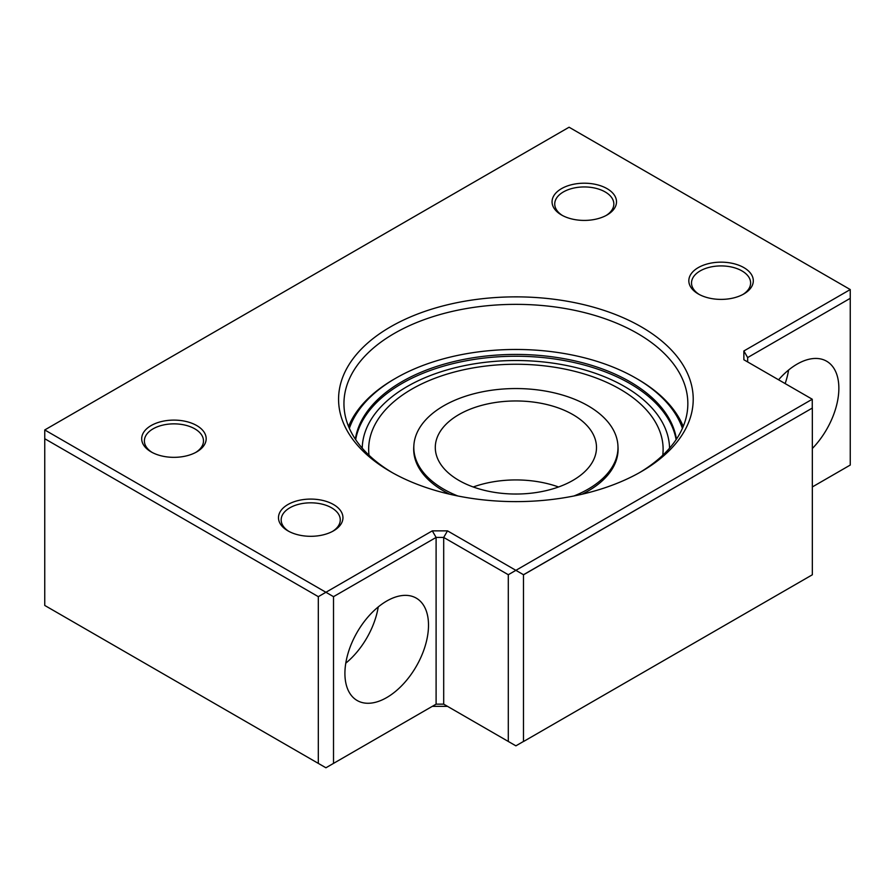 <?xml version="1.0" encoding="UTF-8"?>
<svg xmlns="http://www.w3.org/2000/svg" width="895" height="895" viewBox="0 0 895 895"><rect width="100%" height="100%" fill="white"/><g stroke="black" fill="none" stroke-linecap="round" stroke-linejoin="round"><path stroke-width="1.34" d="M457.77 495.953A102.097 58.947 180 0 1 443.696 489.173A102.097 58.947 180 0 1 413.803 447.5A102.097 58.947 180 0 1 476.822 393.039A102.097 58.947 180 0 1 588.082 405.815A102.097 58.947 180 0 1 617.986 447.5A102.097 58.947 180 0 1 574.019 495.953M572.889 414.598A80.595 46.529 0 0 0 485.045 404.506A80.595 46.529 0 0 0 435.294 447.5A80.595 46.529 0 0 0 458.9 480.402A80.595 46.529 0 0 0 546.733 490.494A80.595 46.529 0 0 0 596.495 447.5A80.595 46.529 0 0 0 572.889 414.598M558.536 486.981A80.595 46.529 0 0 0 473.242 486.981M369.031 455.253A147.227 85.003 180 0 1 368.662 449.256A147.227 85.003 180 0 1 459.549 370.72A147.227 85.003 180 0 1 620 389.146A147.227 85.003 180 0 1 663.117 449.256A147.227 85.003 180 0 1 662.759 455.253M669.561 448.171A153.683 88.728 0 0 0 624.553 386.517A153.683 88.728 0 0 0 457.949 367.073A153.683 88.728 0 0 0 362.229 448.171M449.704 494.219A102.198 59.003 180 0 1 443.629 490.975A102.198 59.003 180 0 1 413.691 449.256A102.198 59.003 180 0 1 413.814 446.292M355.662 439.646A161.089 93.002 180 0 1 462.021 361.602A161.089 93.002 180 0 1 629.8 383.485A161.089 93.002 180 0 1 676.117 439.646M617.964 446.292A102.198 59.003 180 0 1 618.087 449.256A102.198 59.003 180 0 1 582.074 494.219M349.363 428.358A169.793 98.036 180 0 1 395.825 378.182A169.793 98.036 180 0 1 635.953 378.182L637.475 379.055A171.952 99.278 180 0 1 683.232 426.445M637.475 379.055L635.953 378.182A169.793 98.036 180 0 1 682.415 428.358M676.441 439.165A161.201 93.069 0 0 0 629.879 381.695A161.201 93.069 0 0 0 460.936 360.003A161.201 93.069 0 0 0 355.337 439.165M348.547 426.445A171.952 99.278 180 0 1 394.303 379.055L395.825 378.182M333.511 504.534A32.242 18.616 0 0 0 287.921 504.534A32.242 18.616 0 0 0 287.921 530.858L287.921 530.858A32.242 18.616 0 0 0 333.511 530.858A32.242 18.616 0 0 0 333.511 504.534M332.526 531.406A29.557 17.061 0 0 0 340.268 519.894A29.557 17.061 0 0 0 331.62 507.823A29.557 17.061 0 0 0 299.411 504.12A29.557 17.061 0 0 0 281.164 519.894A29.557 17.061 0 0 0 288.906 531.406M196.732 425.561A32.242 18.616 0 0 0 151.132 425.561A32.242 18.616 0 0 0 151.132 451.885L151.132 451.885A32.242 18.616 0 0 0 196.732 451.885A32.242 18.616 0 0 0 196.732 425.561M195.737 452.434A29.557 17.061 0 0 0 203.489 440.922A29.557 17.061 0 0 0 194.83 428.85A29.557 17.061 0 0 0 162.621 425.159A29.557 17.061 0 0 0 144.386 440.922A29.557 17.061 0 0 0 152.128 452.434M607.078 188.655A32.242 18.616 0 0 0 561.489 188.655A32.242 18.616 0 0 0 561.489 214.968L561.489 214.968A32.242 18.616 0 0 0 607.078 214.968A32.242 18.616 0 0 0 607.078 188.655M606.094 215.516A29.557 17.061 0 0 0 613.836 204.004A29.557 17.061 0 0 0 605.177 191.944A29.557 17.061 0 0 0 572.979 188.241A29.557 17.061 0 0 0 554.732 204.004A29.557 17.061 0 0 0 562.474 215.516M743.868 267.616A32.242 18.616 0 0 0 698.268 267.616A32.242 18.616 0 0 0 698.268 293.94L698.268 293.94A32.242 18.616 0 0 0 743.868 293.94A32.242 18.616 0 0 0 743.868 267.616M742.872 294.489A29.557 17.061 0 0 0 750.614 282.977A29.557 17.061 0 0 0 741.966 270.916A29.557 17.061 0 0 0 709.757 267.213A29.557 17.061 0 0 0 691.511 282.977A29.557 17.061 0 0 0 699.263 294.489M639.343 472.728A171.952 99.278 0 0 0 687.841 403.623A171.952 99.278 0 0 0 637.475 333.432A171.952 99.278 0 0 0 394.303 333.432A171.952 99.278 0 0 0 343.948 403.623A171.952 99.278 0 0 0 392.435 472.728M641.279 471.631L641.279 471.631A177.322 102.377 0 0 0 641.279 326.843A177.322 102.377 0 0 0 390.511 326.854A177.322 102.377 0 0 0 390.5 471.631A177.322 102.377 0 0 0 641.279 471.631M386.707 697.574A59.104 34.122 120 0 0 425.326 645.485A59.104 34.122 120 0 0 416.264 598.128A59.104 34.122 120 0 0 386.707 601.048A59.104 34.122 120 0 0 348.099 653.137A59.104 34.122 120 0 0 357.15 700.505A59.104 34.122 120 0 0 386.707 697.574M345.783 663.173A59.104 34.122 120 0 0 378.238 606.944M812.336 448.507A59.104 34.122 120 0 0 826.611 361.211A59.104 34.122 120 0 0 797.053 364.142A59.104 34.122 120 0 0 778.572 379.793M785.15 383.586A59.104 34.122 120 0 0 788.596 370.027M44.75 429.947L44.75 438.729L318.318 596.663L325.914 592.277L44.75 429.947L569.086 127.224L850.25 289.555L743.868 350.974L743.868 359.756L812.257 399.237L515.889 570.339L447.5 530.858L432.307 530.858L325.914 592.277L333.511 596.663L436.1 537.436L436.1 704.152L333.511 763.39L333.511 596.663M432.307 530.858L436.1 537.436L443.696 537.436L447.5 530.858M508.293 574.724L443.696 537.436L443.696 704.152L447.5 706.345L432.307 706.345L436.1 704.152L443.696 704.152L508.293 741.452L508.293 574.724L515.889 570.339L523.486 574.724L523.486 741.452L515.889 745.837L508.293 741.452M523.564 741.496L812.336 574.78L812.336 408.053L523.486 574.724L523.486 741.452M812.257 408.008L812.257 399.237M850.25 289.555L850.25 298.326L747.661 357.564L747.661 361.949M747.661 357.564L743.868 350.974M318.318 596.663L318.318 763.39L44.75 605.445L44.75 438.729M850.25 298.326L850.25 465.053L812.336 486.947M333.511 763.39L325.914 767.776L318.318 763.39M812.336 408.053L523.564 574.769M617.986 451.964L617.986 447.5M413.803 451.964L413.803 447.5"/></g></svg>
